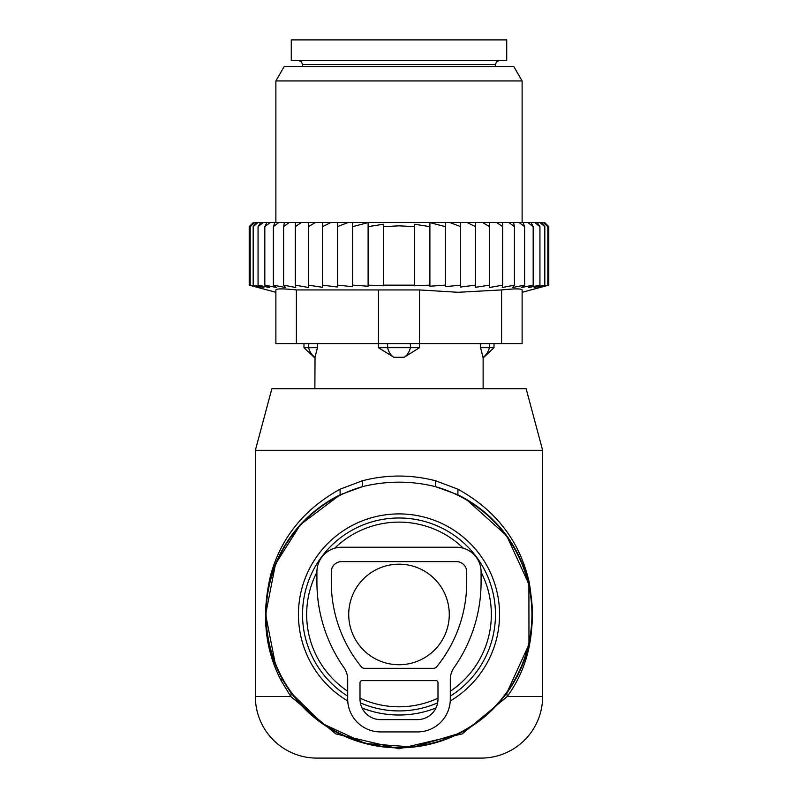 <?xml version="1.0" encoding="UTF-8"?>
<svg xmlns="http://www.w3.org/2000/svg" width="798" height="798" viewBox="0 0 798 798"><rect width="100%" height="100%" fill="white"/><g stroke="black" fill="none" stroke-linecap="round" stroke-linejoin="round"><path stroke-width="1.2" d="M463.349 548.236A92.339 92.339 0 0 0 334.651 548.236M316.916 572.156A92.339 92.339 0 0 0 347.699 691.238M360.008 698.17A92.339 92.339 0 0 0 437.992 698.17M450.301 691.238A92.339 92.339 0 0 0 481.084 572.156M542.64 450.301L255.36 450.301L271.859 388.736L526.141 388.736L542.64 450.301L542.64 696.544L507.209 696.544L462.232 733.891L399 748.773L335.778 733.891L290.791 696.544L281.574 681.352L281.943 678.41A133.376 133.376 0 0 0 462.95 731.517A133.376 133.376 0 0 0 457.823 494.75L435.578 486.67C411.199 480.655 386.811 480.655 362.422 486.67L340.177 494.75A133.376 133.376 0 0 0 281.943 678.41L280.377 675.437M542.64 696.544A61.556 61.556 0 0 1 481.084 758.1L316.916 758.1A61.556 61.556 0 0 1 255.36 696.544L255.36 450.301M275.5 664.854L265.624 614.5L275.48 564.126L300.397 524.645L340.177 494.75L339.998 489.224C304.307 509.044 281.255 537.423 270.841 574.37C261.195 614.111 264.776 649.772 281.574 681.352M281.943 678.41L291.14 692.923L322.173 723.487L365.384 743.537L413.524 747.048L459.528 733.312M506.82 692.983L528.964 644.465L528.904 584.226L506.73 535.817L466.032 499.149L457.823 494.75L458.002 489.224L435.688 480.795C411.229 474.471 386.771 474.471 362.312 480.795L339.998 489.224M506.86 692.923L507.209 696.544C529.563 665.961 536.894 627.896 529.214 582.341C519.897 541.453 496.166 510.411 458.002 489.224M255.36 696.544L290.791 696.544L291.14 692.923M362.312 480.795L362.422 486.67A132.917 132.917 0 0 0 282.352 678.19A132.917 132.917 0 0 0 462.73 731.108A132.917 132.917 0 0 0 435.578 486.67L435.688 480.795M348.726 614.46A50.274 50.274 0 0 0 399 664.734A50.274 50.274 0 0 0 449.274 614.46A50.274 50.274 0 0 0 399 564.186A50.274 50.274 0 0 0 348.726 614.46M317.414 343.599L317.414 347.699L303.988 347.699L314.871 357.963L315.03 357.265L314.871 388.736M317.414 347.699L314.871 357.963M419.529 343.599L419.529 347.699L404.197 357.265L393.803 357.265L378.471 347.699L378.471 343.599M419.529 347.699L378.471 347.699M482.97 357.265L480.586 347.699L482.97 357.265A16.419 11.81 90 0 0 489.403 347.699L480.586 347.699L480.586 343.599M494.012 343.599L494.012 347.699L489.403 347.699L489.403 343.599M493.543 60.419L291.27 60.419L291.27 39.9L506.73 39.9L506.73 60.419L493.543 60.419M250.293 225.545L253.355 222.532L249.205 226.632L249.205 285.145L251.639 285.794M548.795 285.145L522.121 292.297L522.121 289.933L522.121 343.599L275.879 343.599L275.879 289.933L275.879 292.297L249.205 285.145L258.313 287.529L250.193 285.145L260.178 287.529L253.166 285.145L263.879 287.529L258.063 285.145L269.375 287.529L264.826 285.145L276.587 287.529L273.375 285.145L285.425 287.529L283.579 285.145L295.769 287.529L295.32 285.145L308.437 287.499L308.437 285.145L322.522 287.31L322.522 285.145L337.355 287.021L337.355 285.145L352.706 286.662L352.706 285.145L368.107 286.223L368.107 285.145L383.599 285.794L383.599 285.145L414.401 285.145L414.401 285.794L429.893 285.145L429.893 286.223L445.294 285.145L445.294 286.662L460.646 285.145L460.646 287.021L475.478 285.145L475.478 287.31L489.563 285.145L489.563 287.499L502.68 285.145L502.231 287.529L514.421 285.145L512.575 287.529L524.625 285.145L521.413 287.529L533.174 285.145L528.625 287.529L539.937 285.145L534.121 287.529L544.835 285.145L537.822 287.529L547.807 285.145L539.687 287.529L548.795 285.145L548.795 226.632L544.695 222.532L253.355 222.532M250.193 285.145L250.193 226.632L253.894 222.532M254.742 222.532L250.193 226.632M253.166 285.145L253.166 226.632L256.358 222.532M258.043 222.532L253.166 226.632M260.717 222.532L258.063 226.632L263.22 222.532M266.901 222.532L264.826 226.632L270.193 222.532M274.841 222.532L273.375 226.632L278.861 222.532M284.417 222.532L283.579 226.632L289.135 222.532M295.519 222.532L295.32 226.632L301.345 222.532M308.437 222.532L308.437 226.632L315.4 222.532M330.911 222.532L322.522 226.632L322.522 222.532M348.137 222.532L337.355 226.632L337.355 222.532M445.294 222.532L445.294 226.632L429.893 222.612L429.893 226.632L414.401 224.218L414.401 226.632L399 225.834L383.599 226.632L383.599 224.218L368.107 226.632L368.107 222.612L352.706 226.632L352.706 222.532M445.294 285.145L445.294 226.632M449.863 222.532L460.646 226.632L460.646 222.532M460.646 285.145L460.646 226.632M467.089 222.532L475.478 226.632L475.478 222.532M475.478 285.145L475.478 226.632M482.6 222.532L489.563 226.632L489.563 222.532M489.563 285.145L489.563 226.632M496.655 222.532L502.68 226.632L502.481 222.532M502.68 285.145L502.68 226.632M514.421 285.145L514.421 226.632L508.865 222.532M513.583 222.532L514.421 226.632M524.625 285.145L524.625 226.632L519.139 222.532M523.159 222.532L524.625 226.632M533.174 285.145L533.174 226.632L527.807 222.532M531.099 222.532L533.174 226.632M539.937 285.145L539.937 226.632L534.78 222.532M537.283 222.532L539.937 226.632M544.835 285.145L544.835 226.632L539.957 222.532M541.643 222.532L544.835 226.632M547.807 285.145L547.807 226.632L543.258 222.532M544.106 222.532L547.807 226.632M544.645 222.532L547.707 225.545M368.107 285.145L368.107 226.632M383.599 285.145L383.599 226.632M414.401 285.145L414.401 226.632M429.893 285.145L429.893 226.632M419.519 343.599L419.519 289.933L458.042 292.287L501.603 289.933C514.76 288.547 521.603 288.547 522.121 289.933L522.121 343.599M296.397 343.599L296.397 289.933L419.519 289.933M284.178 66.573L513.822 66.573L522.121 80.937L275.879 80.937L284.178 66.573M296.397 289.933C283.24 288.547 276.407 288.547 275.879 289.933M352.706 285.145L352.706 226.632M337.355 285.145L337.355 226.632M322.522 285.145L322.522 226.632M308.437 287.499L308.437 226.632M295.32 285.145L295.32 226.632M283.579 285.145L283.579 226.632M273.375 285.145L273.375 226.632M264.826 285.145L264.826 226.632M258.063 285.145L258.063 226.632M456.456 547.248L341.544 547.248A24.628 24.628 0 0 0 316.916 571.877L316.916 582.131A148.767 148.767 0 0 0 343.968 667.667A20.519 20.519 0 0 1 347.699 679.467L347.699 699.098A32.828 32.828 0 0 0 380.536 731.926L417.464 731.926A32.828 32.828 0 0 0 450.301 699.098L450.301 679.467A20.519 20.519 0 0 1 454.032 667.667A148.767 148.767 0 0 0 481.084 582.131L481.084 571.877A24.628 24.628 0 0 0 456.456 547.248M341.544 561.612A10.264 10.264 0 0 0 331.28 571.877L331.28 582.131A134.403 134.403 0 0 0 361.304 666.799A4.1 4.1 0 0 0 364.486 668.315L433.514 668.315A4.1 4.1 0 0 0 436.696 666.799A134.403 134.403 0 0 0 466.72 582.131L466.72 571.877A10.264 10.264 0 0 0 456.456 561.612L341.544 561.612M362.063 680.624L435.937 680.624A2.055 2.055 0 0 1 437.992 682.679L437.992 699.098A20.519 20.519 0 0 1 417.464 719.616L380.536 719.616A20.519 20.519 0 0 1 360.008 699.098L360.008 682.679A2.055 2.055 0 0 1 362.063 680.624M347.748 700.973A100.548 100.548 0 0 1 350.791 526.221A100.548 100.548 0 0 1 487.239 566.251A100.548 100.548 0 0 1 450.252 700.973M435.977 707.966A100.548 100.548 0 0 1 362.023 707.966M450.301 696.155A96.468 96.468 0 0 0 483.658 568.216A96.468 96.468 0 0 0 352.756 529.802A96.468 96.468 0 0 0 347.699 696.155M360.357 702.848A96.468 96.468 0 0 0 437.643 702.848M308.597 343.599L308.597 347.699A16.419 11.81 90 0 0 315.03 357.265M410.401 343.599L410.401 347.699A16.419 11.401 90 0 1 404.197 357.265M387.599 343.599L387.599 347.699A16.419 11.401 90 0 0 393.803 357.265M495.448 66.573L495.448 64.528L302.552 64.528L302.552 66.573M501.603 343.599L501.603 289.933M378.481 343.599L378.481 289.933M303.988 343.599L303.988 347.699M494.012 347.699L483.129 357.963L483.129 388.736M495.448 64.528L496.625 61.645L499.548 60.419M302.552 64.528L301.375 61.645L298.452 60.419M275.879 222.532L275.879 80.937M522.121 222.532L522.121 80.937"/></g></svg>
